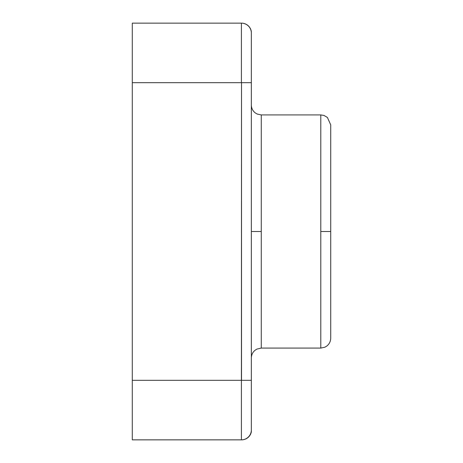 <?xml version="1.0" encoding="UTF-8"?>
<svg xmlns="http://www.w3.org/2000/svg" width="463" height="463" viewBox="0 0 463 463"><rect width="100%" height="100%" fill="white"/><g stroke="black" fill="none" stroke-linecap="round" stroke-linejoin="round"><path stroke-width="0.69" d="M251.345 231.5L261.265 231.5L261.265 114.922L320.795 114.922L320.795 348.078L261.265 348.078L320.795 348.078L320.795 231.5L330.715 231.5L320.795 231.5L320.795 114.922L261.265 114.922L261.265 348.078L261.265 231.5L251.345 231.5M320.795 348.078L324.806 347.227L326.687 346.139C329.291 344.113 330.634 341.451 330.715 338.158L330.715 124.842L327.41 117.452L324.007 115.461L320.795 114.922M132.285 23.15L241.518 23.15A9.92 9.92 0 0 1 251.345 31.669L251.345 431.904A9.92 9.92 0 0 1 241.622 439.85L132.285 439.85L132.285 23.15L132.285 439.85L241.42 439.85L241.42 380.32L251.345 380.32L251.345 82.68L241.518 82.68L241.518 380.32L132.285 380.32L241.42 380.32L241.42 439.85A9.92 9.92 0 0 0 251.345 429.93L251.345 380.32L241.42 380.32L241.518 82.68L132.285 82.68L241.42 82.68L241.42 23.15A9.92 9.92 0 0 1 251.345 33.07L251.345 31.669A9.92 9.92 0 0 0 241.518 23.15L132.285 23.15M330.715 134.571L330.715 231.5M241.622 439.85A9.92 9.92 0 0 0 251.345 431.904L251.345 429.93A9.92 9.92 0 0 1 241.42 439.85L241.622 439.85M251.345 33.07A9.92 9.92 0 0 0 241.42 23.15L241.42 82.68L251.345 82.68L251.345 33.07M261.265 114.922L257.254 114.077L255.31 112.937C252.74 110.912 251.421 108.267 251.345 105.003M261.265 348.078L256.901 349.09L255.125 350.207C252.671 352.227 251.415 354.826 251.345 357.997"/></g></svg>
